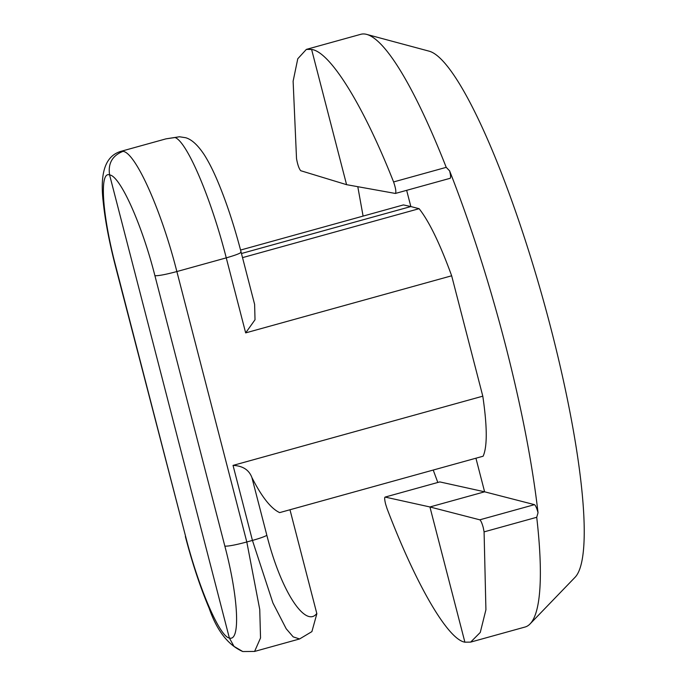 <?xml version="1.0" encoding="UTF-8"?>
<svg xmlns="http://www.w3.org/2000/svg" width="686" height="686" viewBox="0 0 686 686"><rect width="100%" height="100%" fill="white"/><g stroke="black" fill="none" stroke-linecap="round" stroke-linejoin="round"><path stroke-width="1.03" d="M366.676 34.394L429.204 51.193A274.46 48.5 74.5 0 1 550.935 328.491A274.46 48.5 74.5 0 1 575.031 577.32L530.072 623.917A307.534 54.348 74.5 0 1 525.082 627.021L470.639 642.113L464.894 642.182C447.907 639.506 416.119 584.961 387.024 508.558L385.618 504.107C384.554 499.7 384.392 497.35 385.129 497.076L439.82 481.915L484.616 491.811L534.48 504.656C535.552 505.359 536.701 507.949 537.953 512.408L538.03 512.734C532.285 462.999 521.377 406.858 505.299 344.329C489.024 281.749 470.459 223.936 449.63 170.891L446.226 167.35A307.534 54.348 74.5 0 0 366.676 34.394A307.534 54.348 74.5 0 0 360.802 34.3L306.359 49.392L311.607 49.452C330.137 51.699 363.606 105.79 393.584 181.944C395.745 188.281 396.345 192.123 395.385 193.452L450.205 178.283M530.072 623.917A307.534 54.348 74.5 0 0 536.726 517.287L538.03 512.734M437.805 482.447L433.226 470.047M536.726 517.287L484.084 531.873L483.253 527.568C482.009 523.101 480.852 520.52 479.788 519.817L429.925 506.963L385.129 497.076L439.82 481.915M363.091 216.099L357.792 186.686M311.607 49.452L346.576 184.671L300.725 170.711C299.027 168.747 297.63 164.717 296.524 158.629L293.119 81.197L297.775 58.756L306.359 49.392M484.084 531.873L485.92 609.743L480.269 632.449L470.639 642.113M449.63 170.891C450.753 175.487 450.899 177.948 450.076 178.291M406.661 190.356L410.845 206.555L419.112 208.69C429.136 221.398 439.983 243.762 451.662 275.789L482.798 396.174C487.274 426.623 487.386 446.637 483.124 456.216L279.656 512.613C271.013 508.626 261.769 496.956 251.916 477.576C249.044 469.884 242.75 465.82 233.034 465.4L482.798 396.174M475.93 458.214L484.616 491.811L429.925 506.963L464.894 642.182M240.563 250.056L403.428 204.917L410.845 206.555L241.463 253.503M346.576 184.671L395.385 193.452M451.662 275.789L245.665 332.89L226.26 257.867C236.936 254.78 241.772 252.8 240.769 251.916M254.617 304.361L255.02 319.753L245.665 332.89M419.112 208.69L242.527 257.627M289.972 509.749L316.863 613.73L311.898 631.609L299.602 638.958L293.179 636.865L286.182 628.736L272.917 602.943L252.439 540.422L246.806 541.983L259.745 609.468L260.534 637.954L254.592 651.434L299.602 638.958M154.916 275.712C158.406 275.909 165.729 274.52 176.868 271.553C161.33 210.259 135.528 152.635 123.043 151.349C112.358 155.576 107.882 163.431 109.597 174.921L229.356 637.989C240.675 641.907 238.394 597.36 224.854 546.142L154.916 275.712C142.011 224.665 120.119 175.77 109.597 174.921C99.17 170.754 102.248 215.078 115.763 266.305L185.7 536.735C198.631 587.782 219.726 636.891 229.356 637.989L234.012 646.375L242.784 651.546L254.592 651.434M254.609 304.361L241.112 252.148C233.952 224.691 225.883 200.466 216.913 179.466C212.643 169.545 208.407 161.279 204.188 154.667C197.834 145.089 191.668 139.438 185.709 137.732L179.423 136.754L175.024 137.526C186.952 141.539 211.108 198.271 226.26 257.867L176.868 271.553L246.806 541.983C235.667 544.95 228.344 546.339 224.854 546.142M115.763 266.305L115.419 266.074C109.22 241.987 105.164 220.72 103.26 202.293C99.007 166.595 108.885 154.916 120.993 151.323L166.012 138.846L175.024 137.526M120.993 151.332L123.043 151.349M534.48 504.656L479.788 519.817M393.584 181.944L446.226 167.35M316.786 613.43C306.016 628.11 281.569 593.176 266.845 535.286A19.217 1.844 -14.5 0 1 252.439 540.422L233.034 465.4M266.845 535.286L251.916 477.576M185.7 536.735L115.419 266.074M166.003 138.846L179.423 136.771M242.784 651.546C228.069 645.054 216.845 630.588 209.11 608.148C200.295 587.327 192.38 563.446 185.357 536.503"/></g></svg>
